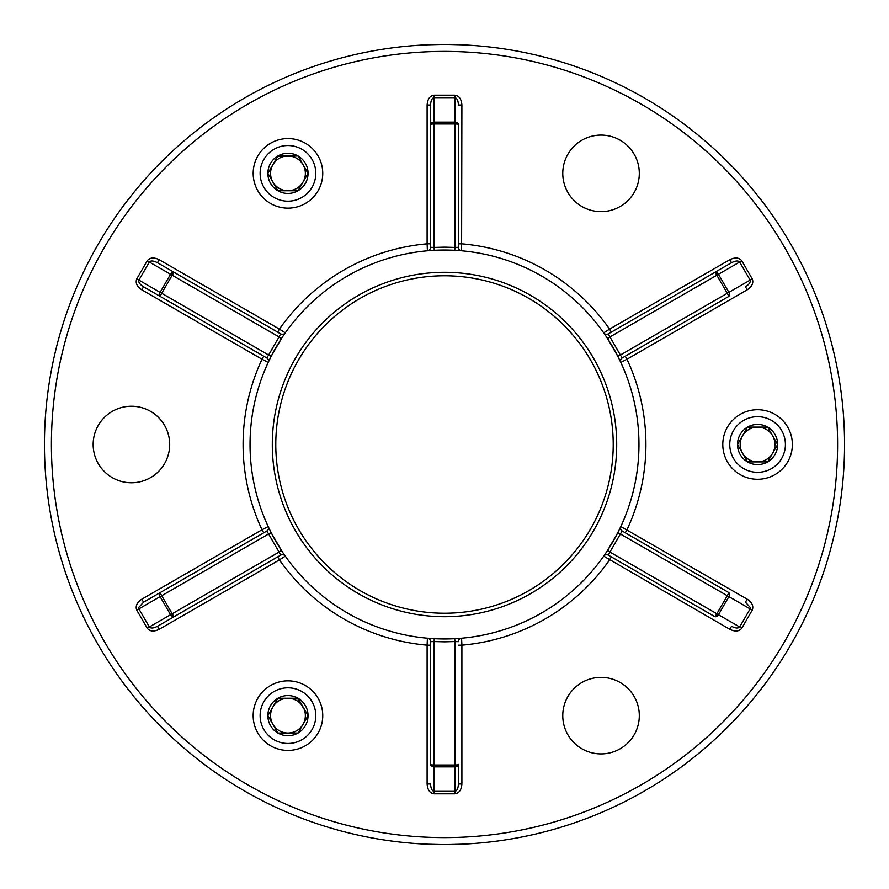<?xml version="1.0" encoding="UTF-8"?>
<svg xmlns="http://www.w3.org/2000/svg" width="889" height="889" viewBox="0 0 889 889"><rect width="100%" height="100%" fill="white"/><g stroke="black" fill="none" stroke-linecap="round" stroke-linejoin="round"><path stroke-width="1.33" d="M444.5 837.594A393.094 393.094 0 0 0 837.594 444.5A393.094 393.094 0 0 0 444.5 51.406A393.094 393.094 0 0 0 51.406 444.5A393.094 393.094 0 0 0 444.5 837.594M444.5 44.45A400.05 400.05 0 0 1 844.55 444.5A400.05 400.05 0 0 1 444.5 844.55A400.05 400.05 0 0 1 44.45 444.5A400.05 400.05 0 0 1 444.5 44.45L443.355 44.45M444.5 616.699A172.199 172.199 0 0 1 272.301 444.5A172.199 172.199 0 0 1 444.5 272.301A172.199 172.199 0 0 1 616.699 444.5A172.199 172.199 0 0 1 444.5 616.699M444.5 275.779A168.721 168.721 0 0 0 275.779 444.5A168.721 168.721 0 0 0 444.5 613.221A168.721 168.721 0 0 0 613.221 444.5A168.721 168.721 0 0 0 444.5 275.779M271.201 356.289L268.622 355.011L279.057 336.931L281.457 338.531L271.201 356.289M284.169 554.525L285.291 556.147A3.478 3.478 0 0 0 280.702 555.136L174.422 616.499A3.478 2.456 -120 0 1 170.544 614.721L160.109 596.641L138.895 608.887L138.717 607.476L143.551 602.186L266.789 531.033A3.478 3.478 0 0 0 268.2 526.555L262.022 529.766A201.414 201.414 0 0 1 262.022 359.234L263.766 356.222L143.551 286.814C139.806 284.402 138.262 282.169 138.895 280.113L160.109 292.359L170.544 274.279A3.478 2.456 -60 0 1 174.422 272.501L280.702 333.864A3.478 3.478 0 0 0 285.291 332.853L279.413 329.108A201.414 201.414 0 0 1 427.109 243.83L430.587 243.83L430.587 105.024C430.809 100.579 431.965 98.123 434.065 97.646L434.065 122.137L454.935 122.137A3.478 2.456 0 0 1 458.413 124.604L458.413 247.331A3.478 3.478 0 0 0 461.591 250.798L459.624 250.631M266.789 531.033L268.622 533.989L271.201 532.711L281.457 550.469L279.057 552.069L268.622 533.989L160.109 596.641A3.478 2.456 -120 0 1 159.609 595.408A3.478 2.456 -120 0 1 160.498 592.396L263.766 532.778L262.022 529.766L141.818 599.175C136.895 602.52 135.217 606.176 136.773 610.121L147.207 628.19C149.841 631.512 153.841 631.879 159.209 629.301L157.464 626.289L277.679 556.881L279.413 559.892L159.209 629.301M434.243 250.309L434.065 247.442L444.5 247.164L454.935 247.442L454.757 250.309M607.543 338.531L609.943 336.931L620.378 355.011L617.799 356.289L607.543 338.531M608.298 555.136L609.943 552.069L607.543 550.469L617.799 532.711L620.378 533.989L609.943 552.069L716.845 613.788L727.28 595.719A3.478 0.6 120 0 0 728.502 592.396L622.211 531.033L728.502 592.396A3.478 2.456 120 0 1 729.391 595.408A3.478 2.456 120 0 1 728.891 596.641L718.456 614.721A3.478 2.456 120 0 1 714.578 616.499L608.298 555.136A3.478 3.478 0 0 0 603.709 556.147L604.831 554.536M620.8 526.555L747.182 599.175L745.449 602.186L750.283 607.476L750.105 608.887L620.378 533.989L622.211 531.033A3.478 3.478 0 0 1 620.8 526.555L619.955 528.344M454.757 638.691L454.935 641.558L444.5 641.836L434.065 641.558L434.243 638.691M131.416 482.76A38.26 38.26 0 0 1 93.156 444.5A38.26 38.26 0 0 1 131.416 406.24A38.26 38.26 0 0 1 169.688 444.5A38.26 38.26 0 0 1 131.416 482.76M601.042 753.905A38.26 38.26 0 0 1 562.77 715.634A38.26 38.26 0 0 1 601.042 677.374A38.26 38.26 0 0 1 639.302 715.634A38.26 38.26 0 0 1 601.042 753.905M601.042 211.626A38.26 38.26 0 0 1 562.77 173.366A38.26 38.26 0 0 1 601.042 135.095A38.26 38.26 0 0 1 639.302 173.366A38.26 38.26 0 0 1 601.042 211.626M444.5 250.042A194.458 194.458 0 0 1 638.958 444.5A194.458 194.458 0 0 1 444.5 638.958A194.458 194.458 0 0 1 250.042 444.5A194.458 194.458 0 0 1 444.5 250.042M611.321 556.881L609.587 559.892A201.414 201.414 0 0 1 461.891 645.17L461.591 638.202L459.624 638.369M619.955 360.667L620.8 362.445L626.978 359.234A201.414 201.414 0 0 1 626.978 529.766L625.234 532.778M458.413 243.83L461.891 243.83A201.414 201.414 0 0 1 609.587 329.108L603.709 332.853L604.831 334.475M448.134 844.539L461.891 844.172M448.134 44.461L461.891 44.828M714.578 616.499A3.478 0.6 120 0 0 716.845 613.788L739.659 626.967C738.203 628.545 735.503 628.323 731.536 626.289L729.791 629.301L603.709 556.147M458.413 247.331L454.935 247.442L454.935 97.646C457.035 98.123 458.191 100.579 458.413 105.024L461.891 105.024L461.591 250.798M429.376 250.631L427.409 250.798L427.109 243.83L427.109 105.024L430.587 105.024M269.045 360.656L268.2 362.445L262.022 359.234L141.818 289.825L143.551 286.814L160.498 296.604A3.478 0.6 -60 0 1 161.72 293.281L268.622 355.011L266.789 357.967L160.498 296.604A3.478 2.456 -60 0 1 160.109 292.359L161.72 293.281L172.155 275.212A3.478 0.6 -60 0 1 174.422 272.501L157.464 262.711L159.209 259.699C153.841 257.121 149.841 257.488 147.207 260.81L136.773 278.879C135.217 282.824 136.895 286.48 141.818 289.825M427.109 44.828L441.366 44.461M427.109 844.172L441.366 844.539M443.355 844.55L444.5 844.55M284.169 334.464L285.291 332.853M269.045 528.333L268.2 526.555M429.376 638.369L427.409 638.202L427.109 645.17A201.414 201.414 0 0 1 279.413 559.892L285.291 556.147M430.587 641.669L434.065 641.558L434.065 765.007L454.935 765.007A3.478 0.6 180 0 0 458.413 764.396L458.413 783.976C458.191 788.421 457.035 790.877 454.935 791.354L454.935 766.863L434.065 766.863A3.478 2.456 180 0 1 430.587 764.396L430.587 641.669A3.478 3.478 0 0 0 427.409 638.202M427.109 783.976L427.109 645.17L430.587 645.17L430.587 764.396A3.478 0.6 180 0 0 434.065 765.007L434.065 791.354C431.965 790.877 430.809 788.421 430.587 783.976L427.109 783.976C427.553 789.91 429.865 793.188 434.065 793.81L454.935 793.81C459.135 793.188 461.447 789.91 461.891 783.976L458.413 783.976M160.498 592.396A3.478 0.6 -120 0 0 161.72 595.719L172.155 613.788A3.478 0.6 -120 0 0 174.422 616.499L157.464 626.289C153.497 628.323 150.797 628.545 149.341 626.967L279.057 552.069L280.702 555.136M159.209 259.699L279.413 329.108L277.679 332.119L157.464 262.711C153.497 260.677 150.797 260.455 149.341 262.033L138.895 280.113L136.773 278.879M430.587 247.331L430.587 124.604A3.478 0.6 0 0 1 434.065 123.993L434.065 247.442L430.587 247.331A3.478 3.478 0 0 1 427.409 250.798M622.211 357.967L620.378 355.011L727.28 293.281A3.478 0.6 60 0 1 728.502 296.604L622.211 357.967A3.478 3.478 0 0 0 620.8 362.445M603.709 332.853A3.478 3.478 0 0 0 608.298 333.864L731.536 262.711L611.321 332.119L609.587 329.108L729.791 259.699L731.536 262.711C735.503 260.677 738.203 260.455 739.659 262.033L718.456 274.279L728.891 292.359A3.478 2.456 60 0 1 728.502 296.604M461.591 638.202A3.478 3.478 0 0 0 458.413 641.669L454.935 641.558L454.935 766.863A3.478 2.456 180 0 0 458.413 764.396M461.891 783.976L461.891 645.17L458.413 645.17M608.298 333.864L609.943 336.931L718.456 274.279A3.478 2.456 60 0 0 714.578 272.501A3.478 0.6 60 0 1 716.845 275.212L727.28 293.281L750.105 280.113C750.738 282.169 749.194 284.402 745.449 286.814L747.182 289.825C752.105 286.48 753.783 282.824 752.227 278.879L741.793 260.81C739.159 257.488 735.159 257.121 729.791 259.699M625.234 356.222L626.978 359.234L747.182 289.825M430.587 124.604A3.478 2.456 0 0 1 434.065 122.137L434.065 123.993L454.935 123.993A3.478 0.6 -0 0 1 458.413 124.604M143.551 602.186L141.818 599.175M147.207 260.81L279.057 336.931L280.702 333.864M268.2 362.445A3.478 3.478 0 0 0 266.789 357.967M272.901 706.944L267.878 715.634L272.901 724.335A17.391 17.391 0 0 1 287.958 698.243A17.391 17.391 0 0 1 303.027 724.335A17.391 17.391 0 0 1 272.901 724.335L277.913 733.036A20.08 20.08 0 0 1 277.913 698.243A20.08 20.08 0 0 1 308.038 715.634A20.08 20.08 0 0 1 277.913 733.036L298.004 733.036L308.038 715.634L298.004 698.243L277.913 698.243L267.878 715.634L277.913 733.036M318.084 698.243A34.782 34.782 0 0 1 305.349 745.76A34.782 34.782 0 0 1 257.832 733.036A34.782 34.782 0 0 1 270.567 685.508A34.782 34.782 0 0 1 318.084 698.243M312.061 701.721A27.826 27.826 0 0 1 301.871 739.737A27.826 27.826 0 0 1 263.855 729.547A27.826 27.826 0 0 1 274.045 691.531A27.826 27.826 0 0 1 312.061 701.721M287.958 733.036L298.004 733.036M303.027 724.335L308.038 715.634L297.426 698.243M742.515 453.201L747.538 461.891L757.584 461.891A17.391 17.391 0 0 1 742.515 435.799A17.391 17.391 0 0 1 772.641 435.799A17.391 17.391 0 0 1 757.584 461.891L767.629 461.891A20.08 20.08 0 0 1 737.503 444.5A20.08 20.08 0 0 1 767.629 427.109A20.08 20.08 0 0 1 767.629 461.891L777.664 444.5L767.629 427.109L747.538 427.109L737.503 444.5L747.538 461.891L767.629 461.891M757.584 409.718A34.782 34.782 0 0 1 792.366 444.5A34.782 34.782 0 0 1 757.584 479.282A34.782 34.782 0 0 1 722.79 444.5A34.782 34.782 0 0 1 757.584 409.718M757.584 416.674A27.826 27.826 0 0 1 785.409 444.5A27.826 27.826 0 0 1 757.584 472.326A27.826 27.826 0 0 1 729.758 444.5A27.826 27.826 0 0 1 757.584 416.674M772.641 453.201L777.664 444.5M772.641 435.799L767.629 427.109L747.26 427.598M272.901 182.056L277.913 190.757L287.958 190.757A17.391 17.391 0 0 1 272.901 164.665A17.391 17.391 0 0 1 303.027 164.665A17.391 17.391 0 0 1 287.958 190.757L298.004 190.757A20.08 20.08 0 0 1 267.878 173.366A20.08 20.08 0 0 1 298.004 155.964A20.08 20.08 0 0 1 298.004 190.757L308.038 173.366L298.004 155.964L277.913 155.964L267.878 173.366L277.913 190.757L298.004 190.757M287.958 138.573A34.782 34.782 0 0 1 322.74 173.366A34.782 34.782 0 0 1 287.958 208.148A34.782 34.782 0 0 1 253.176 173.366A34.782 34.782 0 0 1 287.958 138.573M287.958 145.529A27.826 27.826 0 0 1 315.784 173.366A27.826 27.826 0 0 1 287.958 201.192A27.826 27.826 0 0 1 260.133 173.366A27.826 27.826 0 0 1 287.958 145.529M303.027 182.056L308.038 173.366M303.027 164.665L298.004 155.964L277.635 156.464M461.891 105.024C461.447 99.09 459.135 95.812 454.935 95.19L434.065 95.19C429.865 95.812 427.553 99.09 427.109 105.024M729.791 629.301C735.159 631.879 739.159 631.512 741.793 628.19L752.227 610.121C753.783 606.176 752.105 602.52 747.182 599.175M434.065 793.81L434.065 791.354L454.935 791.354L454.935 793.81M136.773 610.121L138.895 608.887L149.341 626.967L147.207 628.19M454.935 95.19L454.935 97.646L434.065 97.646L434.065 95.19M752.227 278.879L750.105 280.113L739.659 262.033L741.793 260.81M741.793 628.19L739.659 626.967L750.105 608.887L752.227 610.121"/></g></svg>
